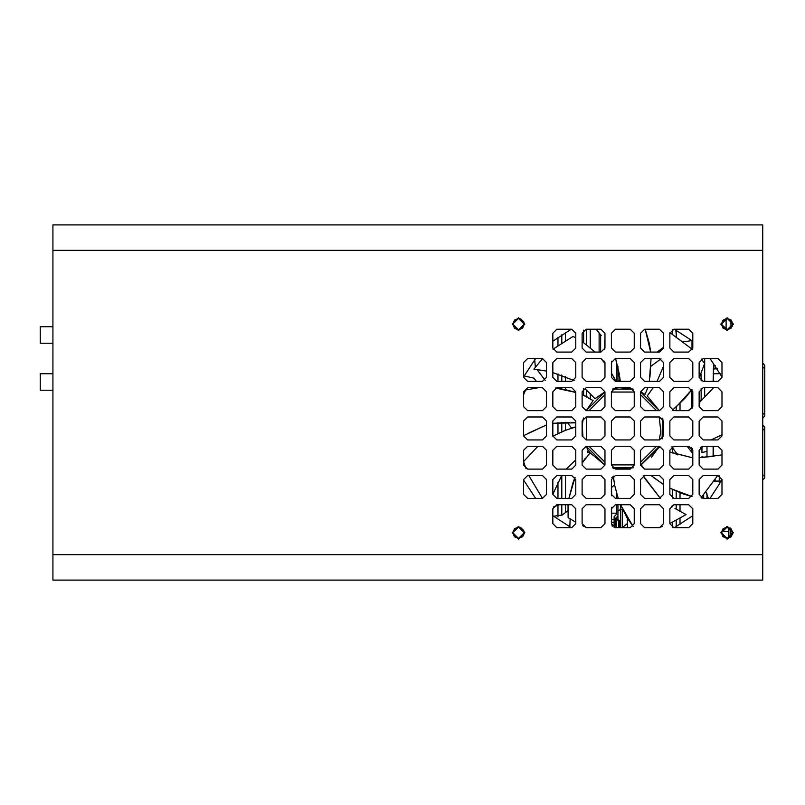 <?xml version="1.0" encoding="UTF-8"?>
<svg xmlns="http://www.w3.org/2000/svg" width="805" height="805" viewBox="0 0 805 805"><rect width="100%" height="100%" fill="white"/><g stroke="black" fill="none" stroke-linecap="round" stroke-linejoin="round"><path stroke-width="1.21" d="M518.5 329.869L514.616 328.349L512.775 324.264L514.455 320.098L518.611 318.428L520.845 318.931L523.854 322.111L524.226 324.264L522.546 328.199L518.5 329.869L524.226 324.143L518.5 318.428L512.775 324.143L518.5 329.869M727.096 329.869L723.051 328.199L721.381 324.264L722.9 320.259L726.985 318.428L731.151 320.098L732.822 324.264L730.99 328.349L727.096 329.869L732.822 324.143L727.096 318.428L721.381 324.143L727.096 329.869M727.096 538.475L722.9 536.633L721.381 532.638L723.051 528.704L726.985 527.023L730.99 528.543L732.822 532.638L731.151 536.794L727.096 538.475L732.822 532.749L727.096 527.023L721.381 532.749L727.096 538.475M518.5 538.475L514.455 536.794L512.775 532.638L514.616 528.543L518.611 527.023L520.744 527.476L523.763 530.505L524.226 532.638L522.707 536.633L518.5 538.475L524.226 532.749L518.5 527.023L512.775 532.749L518.5 538.475M52.969 343.252L40.25 343.252L40.25 326.709L52.969 326.709M52.969 390.224L40.25 390.224L40.25 373.691L52.969 373.691M762.717 224.937L762.717 580.063L52.969 580.063L52.969 224.937L762.717 224.937M627.377 527.657L627.377 518.199L627.377 527.657M627.377 521.902L627.377 523.572L622.295 527.657M615.674 527.657L615.674 518.249L617.968 515.955L617.968 504.765M615.674 525.102L614.155 525.102L614.155 516.719L616.439 514.435L616.439 504.765M619.498 527.657L619.498 520.664L618.854 520.03L618.854 527.657M619.498 523.602L619.498 523.059M691.737 447.61L691.737 449.049M728.626 527.235L728.626 538.263M691.616 390.083L691.998 394.309M692.471 448.798L691.616 449.432L691.616 452.128L691.616 449.432L692.25 448.798L692.25 452.974M764.75 427.053L762.717 425.01L764.75 427.053L764.75 477.929L762.717 479.961M764.75 365.228L762.717 363.196L764.75 365.228L764.75 416.115L762.717 418.147L764.75 416.115M713.109 381.389L713.542 368.67L713.542 381.389M622.295 508.7L622.587 509.324M620.514 527.657L622.295 527.164L622.295 509.324L620.514 509.324L620.514 504.765M616.318 527.657L616.318 520.03L618.854 520.03M730.155 532.618L730.789 533.252L730.789 528.372M713.109 373.751L720.314 373.751M672.286 410.298L685.115 398.062L692.038 389.489L676.522 406.636M575.736 426.982L564.748 430.615L552.864 436.219L564.858 430.564M649.303 381.389L651.034 358.487L649.937 377.203M613.752 480.223L613.269 476.107L614.849 485.989L618.22 498.406M524.86 324.143L518.5 330.513L512.141 324.143L518.5 317.784L524.86 324.143M733.456 532.749L727.096 539.109L720.737 532.749L727.096 526.389L733.456 532.749M733.456 324.143L727.096 330.513L720.737 324.143L727.096 317.784L733.456 324.143M524.86 532.749L518.5 539.109L512.141 532.749L518.5 526.389L524.86 532.749M615.885 381.389L611.357 372.866M672.96 446.362L677.971 446.272M651.014 475.514L663.501 484.509L653.61 477.566M575.052 477.305L572.858 483.01L568.894 498.406L575.052 477.295M575.736 392.417L565.331 389.67L555.329 388.05L575.736 392.417M650.621 352.127L649.353 343.363L645.238 329.235L650.621 352.127M604.998 363.508L601.013 358.487L604.998 363.488M595.096 352.127L582.096 341.501L595.086 352.127M711.016 439.892L722.015 434.77L711.016 439.892M669.861 488.192L683.214 493.988L692.119 496.544L669.861 488.192M620.564 504.765L626.944 517.484L633.122 526.42L620.564 504.765M588.616 450.72L590.206 452.823L582.096 463.106M526.027 468.822L523.592 461.547L537.901 446.252L523.612 461.517M585.748 389.429L595.016 398.696L604.998 391.844L586.201 410.641L593.134 400.578L582.096 394.571M523.592 535.365L523.592 530.123M523.592 326.77L523.592 321.527M699.122 479.549L703.157 475.514L717.969 475.514L722.015 479.549L722.015 494.371L717.969 498.406L703.157 498.406L699.122 494.371L699.122 479.549M699.122 450.297L703.157 446.252L717.969 446.252L722.015 450.297L722.015 465.109L717.969 469.154L703.157 469.154L699.122 465.109L699.122 450.297M699.122 421.035L703.157 417L717.969 417L722.015 421.035L722.015 435.857L717.969 439.892L703.157 439.892L699.122 435.857L699.122 421.035M699.122 391.783L703.157 387.748L717.969 387.748L722.015 391.783L722.015 406.606L717.969 410.641L703.157 410.641L699.122 406.606L699.122 391.783M699.122 362.532L703.157 358.487L717.969 358.487L722.015 362.532L722.015 377.344L717.969 381.389L703.157 381.389L699.122 377.344L699.122 362.532M669.861 508.8L673.906 504.765L688.718 504.765L692.763 508.8L692.763 523.622L688.718 527.657L673.906 527.657L669.861 523.622L669.861 508.8M669.861 479.549L673.906 475.514L688.718 475.514L692.763 479.549L692.763 494.371L688.718 498.406L673.906 498.406L669.861 494.371L669.861 479.549M669.861 450.297L673.906 446.252L688.718 446.252L692.763 450.297L692.763 465.109L688.718 469.154L673.906 469.154L669.861 465.109L669.861 450.297M669.861 421.035L673.906 417L688.718 417L692.763 421.035L692.763 435.857L688.718 439.892L673.906 439.892L669.861 435.857L669.861 421.035M669.861 391.783L673.906 387.748L688.718 387.748L692.763 391.783L692.763 406.606L688.718 410.641L673.906 410.641L669.861 406.606L669.861 391.783M669.861 362.532L673.906 358.487L688.718 358.487L692.763 362.532L692.763 377.344L688.718 381.389L673.906 381.389L669.861 377.344L669.861 362.532M669.861 333.27L673.906 329.235L688.718 329.235L692.763 333.27L692.763 348.092L688.718 352.127L673.906 352.127L669.861 348.092L669.861 333.27M640.609 508.8L644.644 504.765L659.466 504.765L663.501 508.8L663.501 523.622L659.466 527.657L644.644 527.657L640.609 523.622L640.609 508.8M640.609 479.549L644.644 475.514L659.466 475.514L663.501 479.549L663.501 494.371L659.466 498.406L644.644 498.406L640.609 494.371L640.609 479.549M640.609 450.297L644.644 446.252L659.466 446.252L663.501 450.297L663.501 465.109L659.466 469.154L644.644 469.154L640.609 465.109L640.609 450.297M640.609 421.035L644.644 417L659.466 417L663.501 421.035L663.501 435.857L659.466 439.892L644.644 439.892L640.609 435.857L640.609 421.035M640.609 391.783L644.644 387.748L659.466 387.748L663.501 391.783L663.501 406.606L659.466 410.641L644.644 410.641L640.609 406.606L640.609 391.783M640.609 362.532L644.644 358.487L659.466 358.487L663.501 362.532L663.501 377.344L659.466 381.389L644.644 381.389L640.609 377.344L640.609 362.532M640.609 333.27L644.644 329.235L659.466 329.235L663.501 333.27L663.501 348.092L659.466 352.127L644.644 352.127L640.609 348.092L640.609 333.27M611.357 508.8L615.392 504.765L630.214 504.765L634.249 508.8L634.249 523.622L630.214 527.657L615.392 527.657L611.357 523.622L611.357 508.8M611.357 479.549L615.392 475.514L630.214 475.514L634.249 479.549L634.249 494.371L630.214 498.406L615.392 498.406L611.357 494.371L611.357 479.549M611.357 450.297L615.392 446.252L630.214 446.252L634.249 450.297L634.249 465.109L630.214 469.154L615.392 469.154L611.357 465.109L611.357 450.297M611.357 391.783L615.392 387.748L630.214 387.748L634.249 391.783L634.249 406.606L630.214 410.641L615.392 410.641L611.357 406.606L611.357 391.783M611.357 362.532L615.392 358.487L630.214 358.487L634.249 362.532L634.249 377.344L630.214 381.389L615.392 381.389L611.357 377.344L611.357 362.532M611.357 333.27L615.392 329.235L630.214 329.235L634.249 333.27L634.249 348.092L630.214 352.127L615.392 352.127L611.357 348.092L611.357 333.27M582.096 508.8L586.141 504.765L600.953 504.765L604.998 508.8L604.998 523.622L600.953 527.657L586.141 527.657L582.096 523.622L582.096 508.8M582.096 479.549L586.141 475.514L600.953 475.514L604.998 479.549L604.998 494.371L600.953 498.406L586.141 498.406L582.096 494.371L582.096 479.549M582.096 450.297L586.141 446.252L600.953 446.252L604.998 450.297L604.998 465.109L600.953 469.154L586.141 469.154L582.096 465.109L582.096 450.297M582.096 421.035L586.141 417L600.953 417L604.998 421.035L604.998 435.857L600.953 439.892L586.141 439.892L582.096 435.857L582.096 421.035M582.096 391.783L586.141 387.748L600.953 387.748L604.998 391.783L604.998 406.606L600.953 410.641L586.141 410.641L582.096 406.606L582.096 391.783M582.096 362.532L586.141 358.487L600.953 358.487L604.998 362.532L604.998 377.344L600.953 381.389L586.141 381.389L582.096 377.344L582.096 362.532M582.096 333.27L586.141 329.235L600.953 329.235L604.998 333.27L604.998 348.092L600.953 352.127L586.141 352.127L582.096 348.092L582.096 333.27M552.844 508.8L556.879 504.765L571.701 504.765L575.736 508.8L575.736 523.622L571.701 527.657L556.879 527.657L552.844 523.622L552.844 508.8M552.844 479.549L556.879 475.514L571.701 475.514L575.736 479.549L575.736 494.371L571.701 498.406L556.879 498.406L552.844 494.371L552.844 479.549M552.844 450.297L556.879 446.252L571.701 446.252L575.736 450.297L575.736 465.109L571.701 469.154L556.879 469.154L552.844 465.109L552.844 450.297M552.844 421.035L556.879 417L571.701 417L575.736 421.035L575.736 435.857L571.701 439.892L556.879 439.892L552.844 435.857L552.844 421.035M552.844 391.783L556.879 387.748L571.701 387.748L575.736 391.783L575.736 406.606L571.701 410.641L556.879 410.641L552.844 406.606L552.844 391.783M552.844 362.532L556.879 358.487L571.701 358.487L575.736 362.532L575.736 377.344L571.701 381.389L556.879 381.389L552.844 377.344L552.844 362.532M552.844 333.27L556.879 329.235L571.701 329.235L575.736 333.27L575.736 348.092L571.701 352.127L556.879 352.127L552.844 348.092L552.844 333.27M523.592 479.549L527.627 475.514L542.449 475.514L546.484 479.549L546.484 494.371L542.449 498.406L527.627 498.406L523.592 494.371L523.592 479.549M523.592 450.297L527.627 446.252L542.449 446.252L546.484 450.297L546.484 465.109L542.449 469.154L527.627 469.154L523.592 465.109L523.592 450.297M523.592 421.035L527.627 417L542.449 417L546.484 421.035L546.484 435.857L542.449 439.892L527.627 439.892L523.592 435.857L523.592 421.035M523.592 391.783L527.627 387.748L542.449 387.748L546.484 391.783L546.484 406.606L542.449 410.641L527.627 410.641L523.592 406.606L523.592 391.783M523.592 362.532L527.627 358.487L542.449 358.487L546.484 362.532L546.484 377.344L542.449 381.389L527.627 381.389L523.592 377.344L523.592 362.532M611.357 421.035L615.392 417L630.214 417L634.249 421.035L634.249 435.857L630.214 439.892L615.392 439.892L611.357 435.857L611.357 421.035M571.258 329.235L552.844 341.229M535.587 358.487L523.592 376.901M523.592 479.991L535.587 498.406M552.844 515.663L571.258 527.657M674.349 527.657L692.763 515.663M710.01 498.406L722.015 479.991M722.015 376.901L710.01 358.487M692.763 341.229L674.349 329.235M662.938 435.213L662.143 438.876L663.36 431.832L662.143 418.016M640.609 465.049L659.406 446.252L651.577 457.23M708.43 498.406L705.955 492.298M677.82 454.966L671.732 446.886M687.188 446.252L692.763 453.648M660.965 358.778L650.953 366.325M618.28 381.389L620.081 380.03M657.101 352.127L663.501 347.307M536.895 369.404L545.146 380.352M571.57 428.089L567.213 422.303M536.371 381.389L533.967 378.189L524.115 375.895M623.08 469.144L612.374 467.796L633.233 467.796L613.501 468.077L613.42 468.641M590.206 452.823L604.998 465.049L590.296 452.943M553.588 516.257L562.222 515.009L567.726 510.863M611.85 477.617L613.309 476.52M641.273 464.998L640.629 465.481M614.648 485.063L611.357 487.538M721.481 480.998L714.156 481.199M683.656 341.682L692.008 340.636L691.998 348.947M675.747 329.98L676.452 336.53M535.295 367.171L534.731 359.573M569.849 526.923L570.182 518.923M582.941 436.672L582.236 425.06L583.454 418.016L582.337 423.541M617.928 387.748L612.374 389.107L633.233 389.107L620.605 387.748M647.763 387.899L645.097 394.39L640.609 391.844L659.406 410.641L647.27 395.919L653.117 387.748L647.975 394.943M604.998 465.049L586.201 446.252L588.284 450.931M663.008 419.103L662.455 419.264L662.143 438.876M644.352 469.144L641.142 464.777L659.537 447.097M596.082 329.235L601.214 335.564M619.498 374.738L615.614 358.487L620.202 381.389L619.78 377.042M704.707 363.407L699.153 377.887L704.707 363.407L701.236 358.98M692.521 349.461L669.911 332.656M663.501 366.215L657.081 381.389L663.501 366.215M542.691 358.497L533.886 369.103L546.484 371.145M552.844 372.645L574.156 380.554L552.844 372.645M572.969 336.49L575.736 337.788L572.969 336.49L552.995 349.179M594.02 397.68L587.449 391.009M613.601 376.7L615.865 381.339M713.522 387.748L699.122 402.792L710.523 391.069M692.531 407.924L687.913 410.641L692.531 407.924M722.015 454.926L699.122 457.783L714.025 456.194M670.967 452.44L692.763 457.834L669.861 451.977M660.372 447.52L659.144 446.896M701.075 497.812L717.607 475.514M669.861 523.552L686.051 514.626L674.852 508.347M660.271 498.325L643.235 475.765M658.611 527.657L662.344 526.45M644.272 477.788L660.281 498.325M618.21 498.406L614.829 485.878M612.303 526.229L611.357 523.24M568.078 517.575L568.038 504.765L568.078 517.575L575.736 522.204M582.729 525.796L586.915 527.657M582.589 462.291L585.477 458.005M552.844 494.31L561.638 475.514L553.156 493.576M566.217 469.154L575.736 459.907L566.217 469.154M587.499 451.444L588.646 450.699M528.744 475.514L542.449 498.406M570.242 428.522L575.203 427.103M523.592 435.696L546.484 424.929L527.587 433.573M569.336 422.373L552.844 423.339L575.736 422.816L571.651 422.494M525.524 390.033L538.485 387.748L525.524 390.033L523.592 394.812M582.488 394.722L587.207 396.825M523.884 534.701L523.592 533.001M561.749 334.789L561.749 342.92M561.749 374.969L561.749 381.389M561.749 387.748L561.749 388.966M561.749 422.363L561.749 431.893M561.749 475.514L561.749 498.406M561.749 504.765L561.749 515.351M565.563 512.493L565.563 504.765M565.563 498.406L565.563 475.514M565.563 430.283L565.563 422.283M565.563 389.721L565.563 387.748M565.563 381.389L565.563 376.287M565.563 340.555L565.563 332.405M600.671 334.84L600.671 352.127M611.609 373.279L611.609 361.123M604.736 340.274L604.736 349.501M604.736 361.123L604.736 363.166M611.609 524.065L611.609 507.392M611.609 495.779L611.609 487.347M611.609 513.157L616.439 513.157L616.439 514.435M616.439 517.484L616.439 520.03M614.155 525.102L614.155 527.466M587.439 451.484L587.439 452.611L589.592 452.008M582.357 462.684L582.357 461.617M583.625 388.624L583.625 395.175M586.674 396.553L586.674 390.284M586.674 344.792L586.674 329.235M583.625 330.11L583.625 342.538M590.236 329.235L590.236 347.69M590.236 393.746L590.236 398.535M599.141 332.878L599.141 352.127M617.968 498.406L617.968 497.631M617.968 381.389L617.968 366.285M617.968 515.955L617.968 520.03M616.439 513.157L616.439 510.974M616.439 498.406L616.439 492.469M616.439 381.389L616.439 360.831M615.674 520.664L616.318 520.03M553.307 506.929L559.435 504.765M557.935 337.386L557.935 345.496M557.935 373.892L557.935 381.389M557.935 387.748L557.935 388.372M557.935 422.625L557.935 433.643M557.935 482.587L557.935 498.406M676.22 330.292L676.22 336.389M676.22 406.907L676.22 410.641M676.22 452.843L676.22 454.433M676.22 491.251L676.22 498.406M676.22 504.765L676.22 509.233M676.22 520.533L676.22 526.661M680.034 524.488L680.034 518.44M680.034 511.537L680.034 504.765M680.034 498.406L680.034 492.821M680.034 410.641L680.034 403.315M691.737 408.437L691.998 405.398M715.142 365.42L715.142 368.67M726.08 329.778L726.08 318.518M719.217 475.705L719.217 482.688M715.142 479.649L715.142 481.843M701.92 446.453L701.92 452.611L707.001 451.343M703.701 494.934L703.701 497.641L701.92 497.641L701.92 498.215M704.274 457.341L701.92 456.687L701.92 457.572M707.001 446.252L707.001 457.039M707.001 493.797L707.001 498.406M691.998 407.139L691.737 394.108L691.737 405.851M699.122 400.206L701.155 400.206L701.155 388.282M701.155 380.856L701.034 374.013M692.763 404.533L691.998 404.533L691.998 389.55M704.717 358.487L704.717 381.389M704.717 387.748L704.717 397.247M691.998 408.276L691.998 404.533M713.622 363.236L713.622 368.67M732.439 326.206L732.439 322.091M732.439 534.802L732.439 533.252M730.92 328.41L730.92 319.887M730.155 537.589L730.155 527.909M671.682 506.275L673.916 504.765M672.406 329.527L672.406 334.055M672.406 447.781L672.406 453.024M672.406 489.49L672.406 498.114M713.109 456.314L713.109 446.252M713.109 439.892L713.109 439.077M713.109 369.103L717.275 368.67M762.717 328.913L762.717 314.805M52.969 554.625L762.717 554.625M52.969 250.375L762.717 250.375M659.204 439.892L660.825 431.621L659.204 417M656.548 410.641L640.609 394.702M634.249 392.045L611.357 392.045M604.998 394.702L589.049 410.641M586.402 417L586.402 439.892M589.049 446.252L604.998 462.201M611.357 464.847L634.249 464.847M640.609 462.201L656.548 446.252M557.935 516.991L557.935 505.902M611.609 522.214L614.155 522.214M619.498 527.315L620.514 527.164L620.514 509.324L617.968 511.125M615.674 523.3L614.155 523.3M672.406 527.376L672.406 522.415M672.406 506.748L672.406 505.902M721.562 531.31L728.626 531.31M713.109 439.772L711.348 439.772M722.015 435.575L720.576 435.575M713.542 438.896L713.542 439.892M713.542 446.252L713.542 456.254M764.75 430.645L762.717 428.612M762.717 476.369L764.75 474.326M764.75 368.831L762.717 366.798M762.717 414.545L764.75 412.512M611.609 519.648L614.155 519.648M582.096 461.587L582.971 461.668M701.266 497.621L701.92 497.671M700.36 447.379L701.92 447.238M730.789 533.252L732.802 533.252"/></g></svg>
